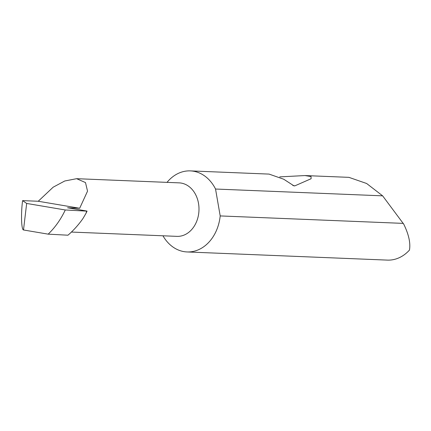 <?xml version="1.0" encoding="UTF-8"?>
<svg xmlns="http://www.w3.org/2000/svg" width="431" height="431" viewBox="0 0 431 431"><rect width="100%" height="100%" fill="white"/><g stroke="black" fill="none" stroke-linecap="round" stroke-linejoin="round"><path stroke-width="0.65" d="M279.719 176.882L304.922 175.562L311.042 176.548L311.112 178.725L294.874 185.847L294.001 185.88L283.717 179.221L269.084 174.097L190.362 170.891A40.562 31.743 -87.7 0 0 167.012 182.372M162.95 235.789A40.562 31.743 -87.7 0 0 187.059 251.946L387.377 260.108A40.562 31.743 -87.7 0 0 409.45 250.104C410.678 243.138 408.782 234.507 403.772 224.212L382.636 195.841L366.63 183.493L348.921 177.351L304.922 175.562M382.636 195.841L215.538 189.031A40.562 31.743 -87.7 0 0 190.362 170.891M187.059 251.946A40.562 31.743 -87.7 0 0 220.106 216.728A40.562 31.743 -87.7 0 0 220.198 215.926L403.357 223.387M79.681 208.265L87.536 191.148L85.489 182.572L76.616 178.687L64.752 180.993L53.158 187.194L38.235 201.255L79.681 208.265L67.57 207.774L86.566 210.985M76.616 178.687L179.129 182.863A26.77 20.952 92.3 0 1 198.756 213.119A26.77 20.952 92.3 0 1 176.947 236.36L71.417 232.061M82.93 218.582L85.958 213.42L86.723 211.12L65.28 209.978C60.798 219.422 55.098 227.482 48.18 234.152L67.963 235.207C73.496 230.434 78.485 224.89 82.93 218.582M65.28 209.978L26.663 203.443L23.5 229.976C21.345 229.761 20.85 213.62 22.595 200.62L38.235 201.255M23.5 229.976L48.18 234.152M26.663 203.443L22.595 200.62M215.538 189.031L220.198 215.926M294.874 185.847L292.821 185.502M87.062 211.109L85.958 213.42"/></g></svg>
